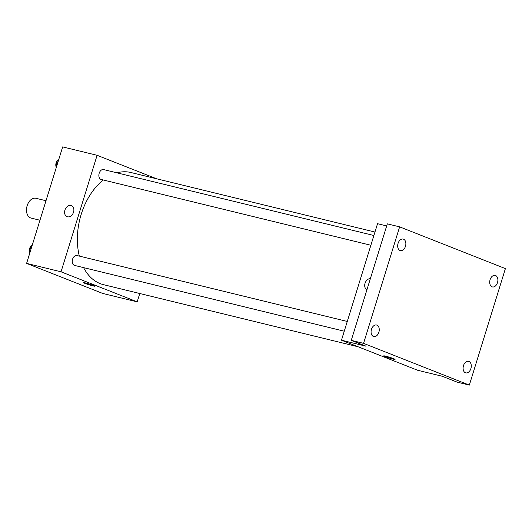 <?xml version="1.0" encoding="UTF-8"?>
<svg xmlns="http://www.w3.org/2000/svg" width="532" height="532" viewBox="0 0 532 532"><rect width="100%" height="100%" fill="white"/><g stroke="black" fill="none" stroke-linecap="round" stroke-linejoin="round"><path stroke-width="0.8" d="M45.998 200.737L35.923 198.276A10.188 6.79 103.7 0 0 27.165 205.671A10.188 6.79 103.7 0 0 31.095 218.073L39.96 220.235M139.776 293.511L137.196 301.857L102.756 293.451L26.6 263.4L62.663 146.899L97.103 155.297L156.634 178.792M137.196 301.857L61.04 271.805L26.6 263.4M85.572 282.971A5.945 0.406 17.2 0 1 91.697 284.793A5.945 0.406 17.2 0 1 94.955 286.183A5.945 0.406 17.2 0 1 89.157 284.813A5.945 0.406 17.2 0 1 83.604 282.672A5.945 0.406 17.2 0 1 85.572 282.971M103.314 179.989A57.722 38.464 103.7 0 0 81.19 214.383A57.722 38.464 103.7 0 0 79.328 256.098M83.604 267.623A57.722 38.464 103.7 0 0 103.467 284.66L358.096 346.764M374.954 232.045L130.825 172.494A57.722 38.464 103.7 0 0 116.96 172.833M61.04 271.805L97.103 155.297M347.276 321.454L76.96 255.52A5.094 3.391 103.7 0 0 72.578 259.217A5.094 3.391 103.7 0 0 74.546 265.415L344.257 331.203M370.864 245.252L101.153 179.464A5.094 3.391 -76.3 0 1 99.065 173.711A5.094 3.391 -76.3 0 1 103.567 169.568L373.883 235.503M73.536 212.202A5.945 4.416 111.5 0 1 67.052 216.677A5.945 4.416 111.5 0 1 65.13 209.528A5.945 4.416 111.5 0 1 71.414 205.625A5.945 4.416 111.5 0 1 73.536 212.202M67.052 216.677A5.945 4.416 111.5 0 1 65.13 209.535A5.945 4.416 111.5 0 1 71.414 205.625M94.955 286.183A5.945 0.406 17.2 0 1 89.157 284.813A5.945 0.406 17.2 0 1 83.604 282.672M469.337 385.102L363.562 343.359L399.632 226.858L505.4 268.6L469.337 385.102L457.035 382.102L442.232 376.257L417.627 370.259L341.471 340.207L377.54 223.699L386.684 225.934M363.562 343.359L351.266 340.36L387.329 223.859L399.632 226.858M341.471 340.207L366.076 346.206L351.266 340.36M385.687 356.167A5.945 0.406 17.2 0 1 391.811 357.996A5.945 0.406 17.2 0 1 395.07 359.386A5.945 0.406 17.2 0 1 389.271 358.016A5.945 0.406 17.2 0 1 383.712 355.875A5.945 0.406 17.2 0 1 385.687 356.167M366.927 289.774A5.945 4.416 111.5 0 1 365.038 283.303A5.945 4.416 111.5 0 1 370.385 278.595A5.945 4.416 111.5 0 0 365.045 283.303A5.945 4.416 111.5 0 0 366.927 289.774M395.07 359.386A5.945 0.406 17.2 0 1 389.271 358.016A5.945 0.406 17.2 0 1 383.712 355.875M492.04 286.821A5.945 3.957 -76.3 0 1 490.019 279.958A5.945 3.957 -76.3 0 1 495.206 275.39A5.945 3.957 -76.3 0 1 495.551 275.496A5.945 3.957 -76.3 0 1 497.573 282.359A5.945 3.957 -76.3 0 1 492.386 286.934A5.945 3.957 -76.3 0 1 492.04 286.821M400.024 250.512A5.945 3.957 -76.3 0 1 397.996 243.643A5.945 3.957 -76.3 0 1 403.183 239.074A5.945 3.957 -76.3 0 1 403.529 239.181A5.945 3.957 -76.3 0 1 405.55 246.05A5.945 3.957 -76.3 0 1 400.37 250.619A5.945 3.957 -76.3 0 1 400.024 250.512M373.417 336.463A5.945 3.957 -76.3 0 1 371.389 329.601A5.945 3.957 -76.3 0 1 376.576 325.025A5.945 3.957 -76.3 0 1 376.922 325.138A5.945 3.957 -76.3 0 1 378.944 332.001A5.945 3.957 -76.3 0 1 373.763 336.576A5.945 3.957 -76.3 0 1 373.417 336.463M465.434 372.779A5.945 3.957 -76.3 0 1 463.412 365.91A5.945 3.957 -76.3 0 1 468.599 361.341A5.945 3.957 -76.3 0 1 468.945 361.447A5.945 3.957 -76.3 0 1 470.966 368.317A5.945 3.957 -76.3 0 1 465.779 372.885A5.945 3.957 -76.3 0 1 465.434 372.779M56.525 166.722L56.272 162.446L58.833 159.274M57.742 162.805L56.272 162.446M58.839 159.261A5.094 3.391 103.7 0 0 56.139 162.759A5.094 3.391 103.7 0 0 56.319 167.394M29.918 252.68L29.666 248.397L32.226 245.232A5.094 3.391 103.7 0 0 29.533 248.717A5.094 3.391 103.7 0 0 29.712 253.352M31.135 248.757L29.666 248.397"/></g></svg>
